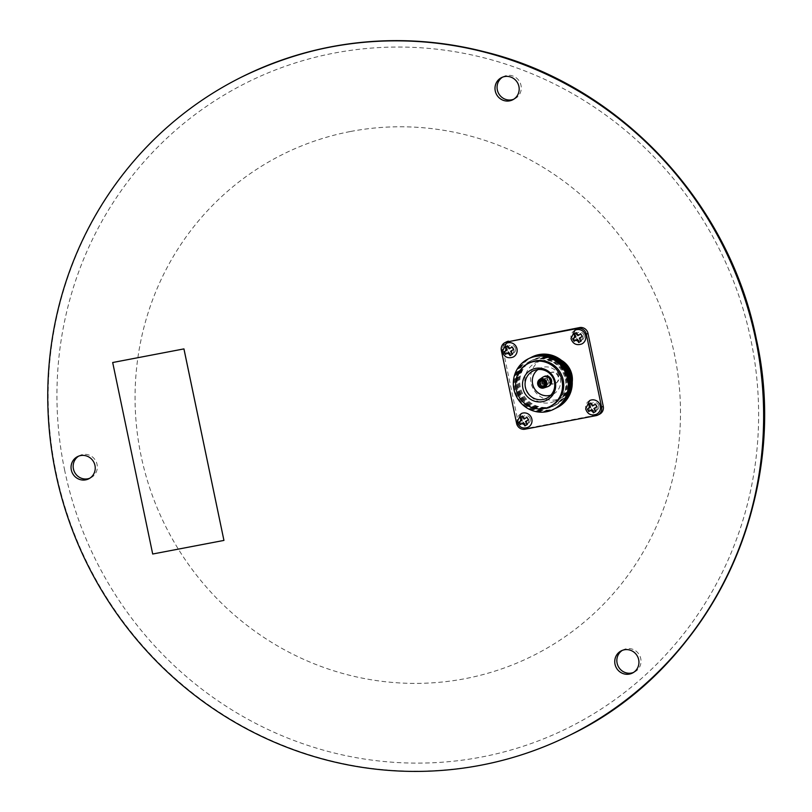 <?xml version="1.0" encoding="UTF-8"?>
<svg xmlns="http://www.w3.org/2000/svg" width="812" height="812" viewBox="0 0 812 812"><rect width="100%" height="100%" fill="white"/><g stroke="black" fill="none" stroke-linecap="round" stroke-linejoin="round"><path stroke-width="0.61" stroke-dasharray="4.06 3.04" d="M350.622 131.473A280.16 270.822 63.4 0 1 674.437 354.164A280.16 270.822 63.4 0 1 464.941 678.7A280.16 270.822 63.4 0 1 141.115 455.999A280.16 270.822 63.4 0 1 350.622 131.473M78.642 456.141A12.434 12.018 63.4 0 1 97.064 464.413A12.434 12.018 63.4 0 1 89.736 478.258M622.347 650.361A12.434 12.018 63.4 0 1 640.759 658.644A12.434 12.018 63.4 0 1 633.431 672.488M502.587 77.13A12.434 12.018 63.4 0 1 521.01 85.412A12.434 12.018 63.4 0 1 513.681 99.257M112.706 362.507L152.717 554.007L223.96 540.406M547.481 379.052A5.948 5.745 63.4 0 1 550.475 372.657A5.948 5.745 63.4 0 1 558.788 376.89A5.948 5.745 63.4 0 1 555.794 383.284A5.948 5.745 63.4 0 1 547.481 379.052M546.953 379.316A5.948 5.745 63.4 0 1 549.947 372.921A5.948 5.745 63.4 0 1 558.27 377.154A5.948 5.745 63.4 0 1 555.276 383.548A5.948 5.745 63.4 0 1 546.953 379.316M574.957 330.271A7.653 7.399 -116.6 0 0 571.1 338.513A7.653 7.399 -116.6 0 0 581.808 343.963M506.282 343.385A7.653 7.399 -116.6 0 0 502.425 351.626A7.653 7.399 -116.6 0 0 513.143 357.077M521.142 413.653A7.653 7.399 -116.6 0 0 517.285 421.895A7.653 7.399 -116.6 0 0 528.003 427.345M589.634 400.58A7.653 7.399 -116.6 0 0 585.777 408.812A7.653 7.399 -116.6 0 0 596.495 414.262M567.649 378.169A25.284 24.441 63.4 0 1 548.739 407.451A25.284 24.441 63.4 0 1 519.518 387.354A25.284 24.441 63.4 0 1 538.427 358.072A25.284 24.441 63.4 0 1 567.649 378.169M555.449 408.406A28.247 27.303 63.4 0 1 516.3 388.095A28.247 27.303 63.4 0 1 530.145 357.909M556.24 408.01A28.247 27.303 63.4 0 1 517.092 387.7A28.247 27.303 63.4 0 1 530.936 357.513M568.441 377.773A25.284 24.441 63.4 0 1 549.531 407.056A25.284 24.441 63.4 0 1 520.309 386.959A25.284 24.441 63.4 0 1 539.219 357.676A25.284 24.441 63.4 0 1 568.441 377.773M557.032 407.614A28.247 27.303 63.4 0 1 517.883 387.304A28.247 27.303 63.4 0 1 531.718 357.118M566.137 377.813A21.508 20.787 63.4 0 1 555.306 400.945A21.508 20.787 63.4 0 1 525.202 385.629A21.508 20.787 63.4 0 1 536.032 362.497A21.508 20.787 63.4 0 1 566.137 377.813M561.396 360.284A21.508 20.787 -116.6 0 0 541.827 359.584A21.508 20.787 -116.6 0 0 530.997 382.716A21.508 20.787 -116.6 0 0 561.102 398.032A21.508 20.787 -116.6 0 0 572.247 381.944M543.654 380.909A3.228 3.116 63.4 0 1 549.866 380.564A3.228 3.116 63.4 0 1 545.106 383.812M542.599 380.625A3.228 3.116 63.4 0 1 548.638 381.183A3.228 3.116 63.4 0 1 544.71 384.827M547.278 386.827A5.349 5.166 63.4 0 1 542.538 377.367M548.861 386.096A5.349 5.166 63.4 0 1 541.381 382.29A5.349 5.166 63.4 0 1 544.07 376.535M537.98 369.541A14.525 14.048 63.4 0 1 560.3 378.676A14.525 14.048 63.4 0 1 550.82 395.17M551.074 405.97A24.106 23.294 63.4 0 1 517.335 388.806A24.106 23.294 63.4 0 1 529.475 362.873M565.284 379.356A25.284 24.441 63.4 0 1 546.374 408.639A25.284 24.441 63.4 0 1 517.153 388.542A25.284 24.441 63.4 0 1 536.062 359.259A25.284 24.441 63.4 0 1 565.284 379.356M553.875 409.197A28.247 27.303 63.4 0 1 514.727 388.887A28.247 27.303 63.4 0 1 528.561 358.701M566.066 378.96A25.284 24.441 63.4 0 1 547.166 408.243A25.284 24.441 63.4 0 1 517.944 388.146A25.284 24.441 63.4 0 1 536.844 358.863A25.284 24.441 63.4 0 1 566.066 378.96M554.657 408.801A28.247 27.303 63.4 0 1 515.518 388.491A28.247 27.303 63.4 0 1 529.353 358.305M566.857 378.565A25.284 24.441 63.4 0 1 547.958 407.847A25.284 24.441 63.4 0 1 518.736 387.75A25.284 24.441 63.4 0 1 537.635 358.468A25.284 24.441 63.4 0 1 566.857 378.565M584.051 335.518A4.202 4.06 -116.6 0 0 578.174 332.524A4.202 4.06 -116.6 0 0 576.053 337.041A4.202 4.06 -116.6 0 0 581.93 340.035A4.202 4.06 -116.6 0 0 584.051 335.518M582.377 336.351A4.202 4.06 -116.6 0 0 576.5 333.367A4.202 4.06 -116.6 0 0 574.388 337.883A4.202 4.06 -116.6 0 0 580.265 340.867A4.202 4.06 -116.6 0 0 582.377 336.351M598.738 405.817A4.202 4.06 -116.6 0 0 592.861 402.833A4.202 4.06 -116.6 0 0 590.74 407.35A4.202 4.06 -116.6 0 0 596.617 410.334A4.202 4.06 -116.6 0 0 598.738 405.817M597.064 406.66A4.202 4.06 -116.6 0 0 591.187 403.665A4.202 4.06 -116.6 0 0 589.076 408.182A4.202 4.06 -116.6 0 0 594.952 411.176A4.202 4.06 -116.6 0 0 597.064 406.66M530.216 418.901A4.202 4.06 -116.6 0 0 524.339 415.917A4.202 4.06 -116.6 0 0 522.228 420.433A4.202 4.06 -116.6 0 0 528.104 423.417A4.202 4.06 -116.6 0 0 530.216 418.901M528.551 419.743A4.202 4.06 -116.6 0 0 522.674 416.749A4.202 4.06 -116.6 0 0 520.553 421.266A4.202 4.06 -116.6 0 0 526.43 424.26A4.202 4.06 -116.6 0 0 528.551 419.743M515.529 348.602A4.202 4.06 -116.6 0 0 509.652 345.607A4.202 4.06 -116.6 0 0 507.541 350.124A4.202 4.06 -116.6 0 0 513.417 353.118A4.202 4.06 -116.6 0 0 515.529 348.602M513.864 349.434A4.202 4.06 -116.6 0 0 507.987 346.45A4.202 4.06 -116.6 0 0 505.866 350.967A4.202 4.06 -116.6 0 0 511.743 353.951A4.202 4.06 -116.6 0 0 513.864 349.434M516.594 423.417L518.259 422.575L503.014 349.607A7.288 7.044 63.4 0 1 506.688 341.761M518.259 422.575A7.288 7.044 -116.6 0 0 526.683 428.371L597.805 414.79A7.288 7.044 63.4 0 0 599.581 414.191M593.795 412.587L596.211 411.197L594.475 408.223L597.338 406.518L595.47 404.234M594.475 408.223L593.948 408.477M589.177 411.308L592.07 409.644M593.014 405.726L590.872 402.985M524.907 425.904L527.719 424.28L525.983 421.296L528.845 419.601L526.978 417.317M525.983 421.296L525.455 421.56M520.685 424.382L523.578 422.717M522.776 415.825L524.522 418.809M510.048 355.636L512.869 354.002L511.124 351.028L513.996 349.333L512.118 347.049M511.124 351.028L510.596 351.291M505.429 354.357L508.718 352.449M509.662 348.541L507.52 345.8M578.712 342.522L581.534 340.888L579.788 337.914L582.661 336.219L580.793 333.935M579.788 337.914L579.271 338.178M574.5 340.999L577.393 339.335M576.591 332.443L578.337 335.427M241.367 77.181A367.714 355.453 -116.6 0 0 56.119 472.746A367.714 355.453 -116.6 0 0 570.856 734.657M64.727 470.595A360.426 348.409 63.4 0 1 334.239 53.084A360.426 348.409 63.4 0 1 750.836 339.578A360.426 348.409 63.4 0 1 481.313 757.078A360.426 348.409 63.4 0 1 64.727 470.595M501.349 350.439L503.014 349.607M525.019 429.203L526.683 428.371M596.14 415.622L597.805 414.79M88.711 478.836L90.802 477.791M632.416 673.067L634.497 672.021M512.656 99.835L514.747 98.79M501.522 77.607L503.613 76.561M621.271 650.838L623.362 649.793M77.576 456.608L79.667 455.562M549.947 372.921L550.475 372.657M555.306 400.945L561.102 398.032M544.121 378.879L545.349 378.27M540.975 381.092L543.705 379.133M541.168 367.795L534.337 370.414M576.5 333.367L578.174 332.524M591.187 403.665L592.861 402.833M522.674 416.749L524.339 415.917M507.987 346.45L509.652 345.607M511.743 353.951L513.417 353.118M526.43 424.26L528.104 423.417M594.952 411.176L596.617 410.334M580.265 340.867L581.93 340.035M554.129 393.658L547.938 397.555M543.36 385.852L546.567 384.837M547.014 384.655L548.242 384.035M536.032 362.497L541.827 359.584M555.276 383.548L555.794 383.284"/><path stroke-width="1.22" d="M89.736 478.258A12.434 12.018 63.4 0 1 78.642 456.141M94.974 465.459A12.434 12.018 63.4 0 1 88.711 478.836A12.434 12.018 63.4 0 1 71.314 469.975A12.434 12.018 63.4 0 1 77.576 456.608A12.434 12.018 63.4 0 1 94.974 465.459M633.431 672.488A12.434 12.018 63.4 0 1 622.347 650.361M638.679 659.689A12.434 12.018 63.4 0 1 632.416 673.067A12.434 12.018 63.4 0 1 615.009 664.206A12.434 12.018 63.4 0 1 621.271 650.838A12.434 12.018 63.4 0 1 638.679 659.689M513.681 99.257A12.434 12.018 63.4 0 1 502.587 77.13M518.919 86.458A12.434 12.018 63.4 0 1 512.656 99.835A12.434 12.018 63.4 0 1 495.259 90.974A12.434 12.018 63.4 0 1 501.522 77.607A12.434 12.018 63.4 0 1 518.919 86.458M55.703 472.96A367.714 355.453 63.4 0 1 240.951 77.384A367.714 355.453 63.4 0 1 755.688 339.294A367.714 355.453 63.4 0 1 570.44 734.87A367.714 355.453 63.4 0 1 55.703 472.96M183.948 348.896L112.685 362.517L152.697 554.017L223.939 540.416L183.948 348.896L112.685 362.517M223.939 540.416L183.928 348.906M581.808 343.963A7.653 7.399 -116.6 0 0 585.665 335.732A7.653 7.399 -116.6 0 0 574.957 330.271L570.978 338.614C572.876 343.923 576.49 345.709 581.808 343.963M580.347 337.538L582.245 336.422L580.793 333.935L577.809 335.681L576.175 332.656L573.769 334.077L575.414 337.102L572.643 338.746L574.104 341.243L576.865 339.599L578.712 342.522L581.118 341.101L579.271 338.178L580.347 337.538A3.096 2.994 -116.6 0 1 579.92 339.294M513.143 357.077A7.653 7.399 -116.6 0 0 517 348.835A7.653 7.399 -116.6 0 0 506.282 343.385L502.303 351.728C504.211 357.036 507.825 358.823 513.143 357.077M511.682 350.652L513.58 349.536L512.118 347.049L509.144 348.795L507.51 345.77L505.105 347.191L506.739 350.216L503.978 351.86L505.429 354.357L508.2 352.712L510.048 355.636L512.453 354.215L510.596 351.291L511.682 350.652A3.096 2.994 -116.6 0 1 511.255 352.408M528.003 427.345A7.653 7.399 -116.6 0 0 531.86 419.114A7.653 7.399 -116.6 0 0 521.142 413.653L517.163 421.996C519.061 427.305 522.674 429.091 528.003 427.345M526.541 420.92L528.439 419.804L526.978 417.317L524.004 419.063L522.36 416.038L519.964 417.459L521.598 420.484L518.827 422.128L520.289 424.625L523.05 422.981L524.907 425.904L527.303 424.483L525.455 421.56L526.541 420.92A3.096 2.994 -116.6 0 1 526.115 422.676M596.495 414.262A7.653 7.399 -116.6 0 0 600.352 406.03A7.653 7.399 -116.6 0 0 589.634 400.58L585.655 408.913C587.553 414.232 591.166 416.008 596.495 414.262M595.034 407.837L596.932 406.731L595.47 404.234L592.496 405.99L590.852 402.955L588.456 404.376L590.091 407.411L587.32 409.055L588.781 411.542L591.542 409.898L593.399 412.821L595.795 411.4L593.948 408.477L595.034 407.837A3.096 2.994 -116.6 0 1 594.607 409.603M530.145 357.909A28.247 27.303 63.4 0 1 570.075 377.824A28.247 27.303 63.4 0 1 555.449 408.406M530.936 357.513A28.247 27.303 63.4 0 1 570.866 377.428A28.247 27.303 63.4 0 1 556.24 408.01M531.718 357.118A28.247 27.303 63.4 0 1 571.658 377.032A28.247 27.303 63.4 0 1 557.032 407.614M572.247 381.944A21.508 20.787 -116.6 0 0 571.932 374.9A21.508 20.787 -116.6 0 0 561.396 360.284M545.106 383.812A3.228 3.116 63.4 0 1 543.654 380.909M544.71 384.827A3.228 3.116 63.4 0 1 542.599 380.625M539.96 383.782A2.69 2.598 63.4 0 1 540.975 381.092A2.69 2.598 63.4 0 1 545.085 382.807A2.69 2.598 63.4 0 1 543.36 385.852A2.69 2.598 63.4 0 1 539.96 383.782M538.691 384.096A3.766 3.644 63.4 0 1 541.513 379.742A3.766 3.644 63.4 0 1 545.867 382.736A3.766 3.644 63.4 0 1 543.045 387.091A3.766 3.644 63.4 0 1 538.691 384.096M546.852 382.543A4.811 4.649 63.4 0 1 543.827 387.963A4.811 4.649 63.4 0 1 539.554 379.458A4.811 4.649 63.4 0 1 546.852 382.543M539.554 379.458L542.538 377.367A5.349 5.166 63.4 0 1 550.648 380.798A5.349 5.166 63.4 0 1 547.278 386.827L543.827 387.963M543.167 376.991L544.07 376.535A5.349 5.166 63.4 0 1 551.551 380.341A5.349 5.166 63.4 0 1 548.861 386.096L547.958 386.553M525.384 387.385A15.245 14.738 63.4 0 1 534.337 370.414A15.245 14.738 63.4 0 1 554.413 381.843A15.245 14.738 63.4 0 1 547.938 397.555A15.245 14.738 63.4 0 1 525.384 387.385M550.82 395.17A14.525 14.048 63.4 0 1 537.98 369.541M522.857 388.116A17.042 16.473 63.4 0 1 535.595 368.384A17.042 16.473 63.4 0 1 555.296 381.924A17.042 16.473 63.4 0 1 542.548 401.666A17.042 16.473 63.4 0 1 522.857 388.116M562.016 380.645A24.106 23.294 63.4 0 1 549.876 406.568A24.106 23.294 63.4 0 1 516.138 389.405A24.106 23.294 63.4 0 1 528.277 363.471A24.106 23.294 63.4 0 1 562.016 380.645M528.277 363.471L529.475 362.873A24.106 23.294 63.4 0 1 563.213 380.046A24.106 23.294 63.4 0 1 551.074 405.97L549.876 406.568M567.71 379.011A28.247 27.303 63.4 0 1 546.588 411.735A28.247 27.303 63.4 0 1 513.935 389.283A28.247 27.303 63.4 0 1 535.057 356.559A28.247 27.303 63.4 0 1 567.71 379.011M528.561 358.701A28.247 27.303 63.4 0 1 568.501 378.615A28.247 27.303 63.4 0 1 553.875 409.197M529.353 358.305A28.247 27.303 63.4 0 1 569.283 378.219A28.247 27.303 63.4 0 1 554.657 408.801M597.916 415.023A7.288 7.044 63.4 0 0 601.591 407.188L586.345 334.209A7.288 7.044 -116.6 0 0 577.921 328.413L506.8 341.994L579.585 327.581A7.288 7.044 -116.6 0 1 588.01 333.377L603.255 406.345A7.288 7.044 63.4 0 1 599.581 414.191L597.916 415.023A7.288 7.044 63.4 0 1 596.14 415.622L525.019 429.203A7.288 7.044 -116.6 0 1 516.594 423.417L501.349 350.439A7.288 7.044 63.4 0 1 506.8 341.994M505.023 342.593L506.688 341.761A7.288 7.044 63.4 0 1 508.464 341.162M591.542 409.898L592.07 409.644L593.795 412.587M590.872 402.985L588.873 404.173L590.608 407.147L587.736 408.842L589.177 411.308M590.608 407.147L590.091 407.411M595.48 404.264L592.496 405.99M523.05 422.981L523.578 422.717L525.303 425.671M522.38 416.069L520.38 417.246L522.116 420.23L519.244 421.925L520.685 424.382M522.116 420.23L521.598 420.484M526.988 417.348L524.004 419.063M508.2 352.712L508.718 352.449L510.443 355.392M507.52 345.8L505.521 346.978L507.267 349.952L504.394 351.657L505.825 354.113M507.267 349.952L506.739 350.216M512.139 347.079L509.144 348.795M576.865 339.599L577.393 339.335L579.118 342.288M576.185 332.687L574.186 333.864L575.931 336.848L573.059 338.543L574.5 340.999M575.931 336.848L575.414 337.102M580.803 333.965L577.809 335.681M756.104 339.091A367.714 355.453 -116.6 0 0 241.367 77.181C321.674 38.134 405.543 30.409 492.985 53.988C623.18 89.208 729.683 204.492 756.307 338.919C791.741 496.041 711.698 667.017 570.856 734.657A367.714 355.453 -116.6 0 0 756.104 339.091M575.789 340.238A3.096 2.994 -116.6 0 0 577.525 340.715M507.114 353.352A3.096 2.994 -116.6 0 0 508.85 353.829M521.974 423.62A3.096 2.994 -116.6 0 0 523.71 424.097M590.466 410.537A3.096 2.994 -116.6 0 0 592.202 411.024M574.754 335.985A3.096 2.994 -116.6 0 0 574.328 337.741M506.089 349.099A3.096 2.994 -116.6 0 0 505.663 350.855M520.939 419.368A3.096 2.994 -116.6 0 0 520.512 421.123M589.431 406.294A3.096 2.994 -116.6 0 0 589.004 408.05M586.345 334.209L588.01 333.377M601.591 407.188L603.255 406.345M577.921 328.413L579.585 327.581M578.895 335.041A3.096 2.994 -116.6 0 0 577.159 334.564M510.22 348.155A3.096 2.994 -116.6 0 0 508.485 347.678M525.08 418.434A3.096 2.994 -116.6 0 0 523.344 417.947M593.572 405.35A3.096 2.994 -116.6 0 0 591.836 404.873"/></g></svg>
